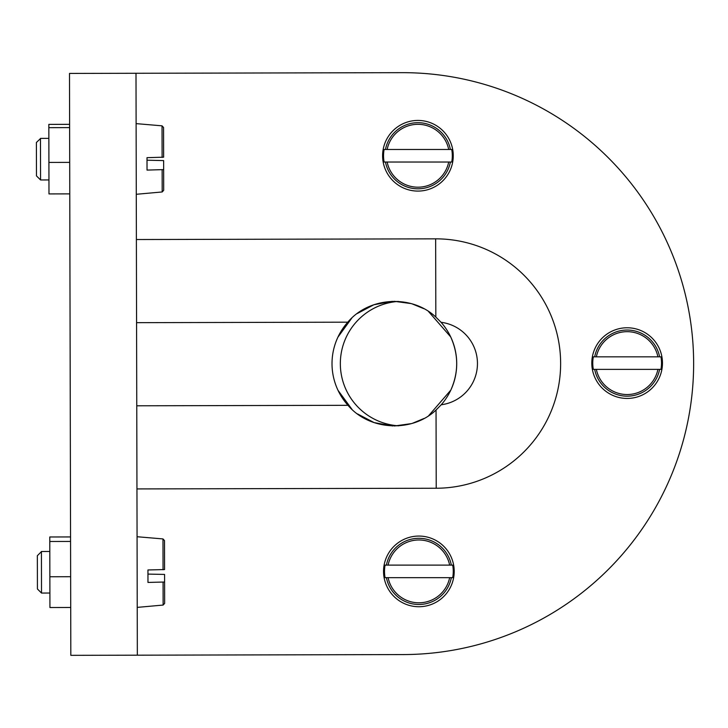 <?xml version="1.0" encoding="UTF-8"?>
<svg xmlns="http://www.w3.org/2000/svg" width="728" height="728" viewBox="0 0 728 728"><rect width="100%" height="100%" fill="white"/><g stroke="black" fill="none" stroke-linecap="round" stroke-linejoin="round"><path stroke-width="1.09" d="M347.993 405.314A62.344 62.344 0 0 1 347.802 322.176C369.151 296.633 411.884 294.44 435.826 317.071L441.041 322.295A62.344 62.344 0 0 1 441.223 404.768L436.045 410.01C412.194 432.76 369.46 430.758 347.993 405.314L136.764 405.796M338.047 390.372L351.97 409.336M357.484 413.904L374.092 422.595L392.601 425.962M394.358 425.989L411.329 423.632M412.385 423.323L424.005 418.482M428.656 415.715L450.823 390.108C458.686 372.354 458.649 354.627 450.696 336.909L428.419 311.402M423.76 308.654L412.112 303.867M411.056 303.567L394.076 301.292M392.319 301.328L373.819 304.777L357.257 313.541M351.761 318.136L337.919 337.164M136.955 488.925L436.218 488.242A124.697 124.697 0 0 0 560.633 363.254A124.697 124.697 0 0 0 435.653 238.848L136.382 239.53M137.337 655.182L135.999 73.273L402.02 72.663A290.954 290.954 0 0 1 693.638 362.954A290.954 290.954 0 0 1 403.348 654.572L70.825 655.337L69.497 73.428L135.999 73.273M398.635 425.834A62.344 62.344 0 0 1 340.34 363.763A62.344 62.344 0 0 1 398.343 301.419M41.423 551.651L37.346 555.71L37.428 588.988L41.514 593.056L41.423 551.651M147.948 569.969L147.957 574.092L164.583 574.428L164.601 582.018L147.975 582.427L147.948 569.969L164.573 569.56L164.501 540.586L164.555 561.971M163.081 582.227L163.136 605.059L164.646 603.403L164.601 582.018M452.689 577.668L449.649 577.668L452.689 577.668A34.389 34.389 0 0 0 452.689 565.11L449.649 565.11L452.689 565.11M385.076 577.668L388.106 577.668L385.076 577.668A34.389 34.389 0 0 1 385.076 565.11L449.649 565.11A31.404 31.404 0 0 0 388.106 565.11L385.076 565.11M449.649 577.668L388.106 577.668A31.404 31.404 0 0 0 449.649 577.668M418.882 536.063A35.326 35.326 0 0 1 449.476 589.052A35.326 35.326 0 0 1 388.279 589.052A35.326 35.326 0 0 1 418.882 536.063M40.468 138.62L36.4 142.479L36.473 175.885L40.568 179.962L40.468 138.62M147.001 157.667L147.001 160.196L163.636 160.597L163.654 169.606L147.029 170.088L147.001 157.667L163.627 157.184L163.554 127.491L163.6 148.184M162.135 169.852L162.189 191.964L163.7 190.299L163.654 169.606M660.942 369.378L657.912 369.378L660.942 369.378A34.389 34.389 0 0 0 660.942 356.829L657.912 356.829L660.942 356.829M593.329 369.378L596.359 369.378L593.329 369.378A34.389 34.389 0 0 1 593.329 356.829L657.912 356.829A31.404 31.404 0 0 0 596.359 356.829L593.329 356.829M657.912 369.378L596.359 369.378A31.404 31.404 0 0 0 657.912 369.378M627.136 327.773A35.326 35.326 0 0 1 657.73 380.771A35.326 35.326 0 0 1 596.541 380.771A35.326 35.326 0 0 1 627.136 327.773M451.733 162.035L448.703 162.035L451.733 162.035A34.389 34.389 0 0 0 451.733 149.477L448.703 149.477L451.733 149.477M384.12 162.035L387.15 162.035L384.12 162.035A34.389 34.389 0 0 1 384.12 149.477L448.703 149.477A31.404 31.404 0 0 0 387.15 149.477L384.12 149.477M448.703 162.035L387.15 162.035A31.404 31.404 0 0 0 448.703 162.035M417.927 120.429A35.326 35.326 0 0 1 448.521 173.419A35.326 35.326 0 0 1 387.332 173.419A35.326 35.326 0 0 1 417.927 120.429M69.77 193.876L48.985 193.921L48.913 162.426L48.831 124.388L69.615 124.342M48.913 162.426L69.697 162.38M48.84 127.664L69.615 127.609M70.716 607.48L49.932 607.534L49.786 541.486L49.777 536.982L70.561 536.936M49.868 576.758L70.652 576.712M49.786 541.486L70.57 541.441M435.826 317.071L435.653 238.848M136.573 322.668L347.802 322.176M441.041 322.295A41.569 41.569 0 0 1 441.223 404.768M436.045 410.01L436.218 488.242M164.501 540.586L162.981 538.929L163.054 569.769M451.342 565.11A33.06 33.06 0 0 0 386.413 565.11M386.413 577.668A33.06 33.06 0 0 0 451.342 577.668M163.554 127.491L162.035 125.835L162.107 157.439M659.595 356.829A33.06 33.06 0 0 0 594.676 356.829M594.676 369.378A33.06 33.06 0 0 0 659.595 369.378M450.386 149.477A33.06 33.06 0 0 0 385.467 149.477M385.467 162.035A33.06 33.06 0 0 0 450.386 162.035M49.804 551.469L41.414 551.496M49.904 593.038L41.514 593.056M162.981 538.929L137.064 536.727M163.136 605.059L137.228 607.389M48.858 138.375L40.468 138.393M48.958 179.943L40.568 179.962M162.035 125.835L136.118 123.623M162.189 191.964L136.273 194.285"/></g></svg>
